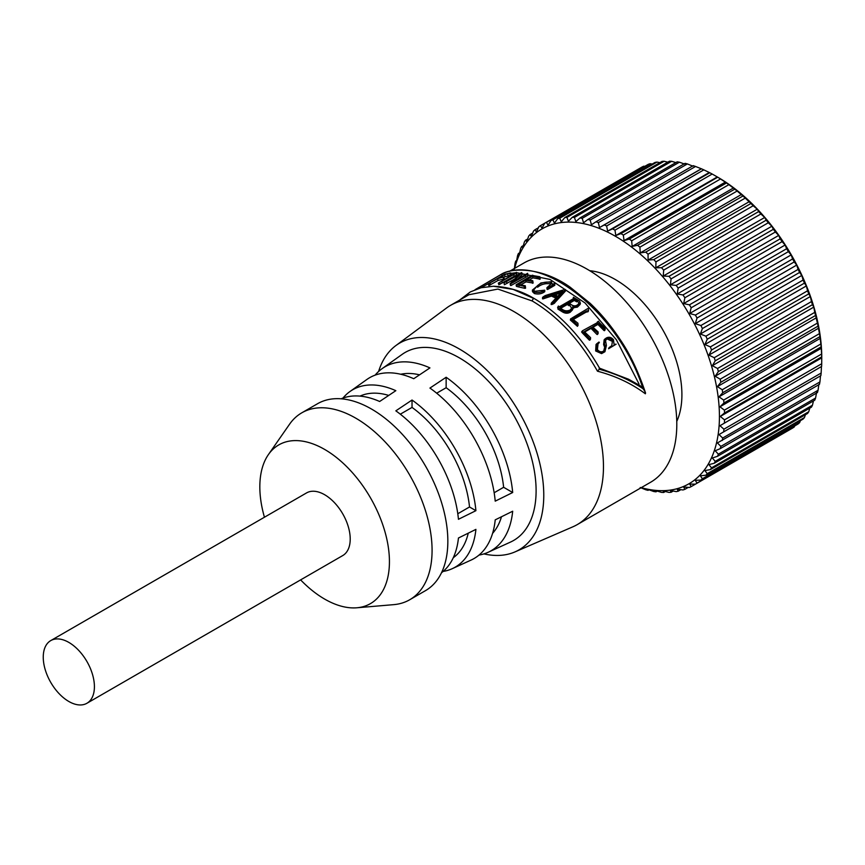 <?xml version="1.0" encoding="UTF-8"?>
<svg xmlns="http://www.w3.org/2000/svg" width="865" height="865" viewBox="0 0 865 865"><rect width="100%" height="100%" fill="white"/><g stroke="black" fill="none" stroke-linecap="round" stroke-linejoin="round"><path stroke-width="1.3" d="M724.502 412.973L821.707 356.845L821.75 357.861L720.285 416.443L724.502 412.973A150.737 87.03 -120 0 0 724.405 410.14L719.961 406.788L723.94 403.004A150.737 87.03 -120 0 0 723.659 400.084L718.999 396.83L722.718 392.742A150.737 87.03 -120 0 0 722.253 389.747L717.399 386.612L720.859 382.243A150.737 87.03 -120 0 0 720.21 379.194L715.171 376.221L718.361 371.582A150.737 87.03 -120 0 0 717.539 368.501L712.327 365.69L715.247 360.813A150.737 87.03 -120 0 0 714.241 357.71L708.9 355.104L711.538 350.001A150.737 87.03 -120 0 0 710.36 346.908L704.889 344.529L707.246 339.231A150.737 87.03 -120 0 0 705.905 336.161L700.336 334.031L702.402 328.549A150.737 87.03 -120 0 0 700.91 325.521L695.255 323.661L697.039 318.039A150.737 87.03 -120 0 0 695.406 315.065L689.686 313.487L691.189 307.756A150.737 87.03 -120 0 0 689.427 304.848L683.664 303.583L684.885 297.755A150.737 87.03 -120 0 0 682.993 294.943L677.219 294.003L678.171 288.11A150.737 87.03 -120 0 0 676.171 285.418L670.407 284.801L671.078 278.876A150.737 87.03 -120 0 0 668.991 276.313L663.25 276.043L663.671 270.107A150.737 87.03 -120 0 0 661.487 267.696L655.8 267.782L655.973 261.868A150.737 87.03 -120 0 0 653.724 259.608L648.101 260.062L648.047 254.202A150.737 87.03 -120 0 0 645.733 252.115L640.208 252.926L639.927 247.152A150.737 87.03 -120 0 0 637.57 245.26L632.164 246.439L631.677 240.773A150.737 87.03 -120 0 0 629.298 239.075L624.022 240.621L623.341 235.096A150.737 87.03 -120 0 0 620.94 233.604L615.826 235.518L614.972 230.155L712.176 174.027L717.723 177.184A147.115 84.943 60 0 1 821.75 357.364A147.115 84.943 60 0 1 821.75 357.742M717.723 177.184L620.94 233.604M615.826 235.518L717.301 176.936L718.145 177.476A150.737 87.03 -120 0 1 720.545 178.969L726.503 182.947L629.298 239.075M631.677 240.773L728.881 184.656A150.737 87.03 -120 0 0 726.503 182.947M728.881 184.656L734.774 189.132L637.57 245.26M639.927 247.152L737.131 191.035A150.737 87.03 -120 0 0 734.774 189.132M737.131 191.035L742.938 195.998L645.733 252.115M648.047 254.202L745.252 198.085A150.737 87.03 -120 0 0 742.938 195.998M745.252 198.085L750.928 203.491L653.724 259.608M655.973 261.868L753.177 205.751A150.737 87.03 -120 0 0 750.928 203.491M753.177 205.751L757.264 209.2L758.692 211.568L661.487 267.696M663.671 270.107L760.876 213.99A150.737 87.03 -120 0 0 758.692 211.568M760.876 213.99L764.714 217.461L766.195 220.186L668.991 276.313M671.078 278.876L768.293 222.759A150.737 87.03 -120 0 0 766.195 220.186M768.293 222.759L771.872 226.219L773.375 229.29L676.171 285.418M678.171 288.11L775.375 231.993A150.737 87.03 -120 0 0 773.375 229.29M775.375 231.993L778.695 235.421L780.208 238.827L682.993 294.943M684.885 297.755L782.09 241.638A150.737 87.03 -120 0 0 780.208 238.827M782.09 241.638L785.139 245L786.631 248.731L689.427 304.848M691.189 307.756L788.393 251.629A150.737 87.03 -120 0 0 786.631 248.731M788.393 251.629L791.161 254.905L792.61 258.938L695.406 315.065M697.039 318.039L794.243 261.922A150.737 87.03 -120 0 0 792.61 258.938M794.243 261.922L796.719 265.079L798.114 269.393L700.91 325.521M702.402 328.549L799.606 272.432A150.737 87.03 -120 0 0 798.114 269.393M799.606 272.432L801.801 275.448L803.109 280.033L705.905 336.161M707.246 339.231L804.45 283.114A150.737 87.03 -120 0 0 803.109 280.033M804.45 283.114L806.353 285.947L807.564 290.791L710.36 346.908M711.538 350.001L808.743 293.884A150.737 87.03 -120 0 0 807.564 290.791M808.743 293.884L810.364 296.522L811.446 301.593L714.241 357.71M715.247 360.813L812.451 304.685A150.737 87.03 -120 0 0 811.446 301.593M812.451 304.685L813.803 307.107L814.744 312.373L717.539 368.501M718.361 371.582L815.576 315.455A150.737 87.03 -120 0 0 814.744 312.373M815.576 315.455L817.414 323.078L720.21 379.194M720.859 382.243L818.063 326.127A150.737 87.03 -120 0 0 817.414 323.078M818.063 326.127L819.458 333.631L722.253 389.747M722.718 392.742L819.934 336.615A150.737 87.03 -120 0 0 819.458 333.631M819.934 336.615L820.863 343.967L723.659 400.084M723.94 403.004L821.145 346.887A150.737 87.03 -120 0 0 820.863 343.967M821.145 346.887L821.609 354.023L724.405 410.14M821.707 356.845A150.737 87.03 -120 0 0 821.609 354.023M821.75 357.364L821.707 363.743L724.502 419.86L720.285 416.443M821.609 366.457L719.961 425.721L821.609 366.457A150.737 87.03 -120 0 0 821.707 363.743M821.426 367.138L821.145 373.053L723.94 429.181L719.961 425.721M820.863 375.648L718.999 434.565L820.863 375.648A150.737 87.03 -120 0 0 821.145 373.053M820.463 375.983L819.934 381.919L722.718 438.036L718.999 434.565M818.863 384.352L818.063 390.266L720.859 446.383L717.399 442.934L819.458 384.363A150.737 87.03 -120 0 0 819.934 381.919M816.636 392.18L815.576 398.041L718.361 454.168L715.171 450.762L720.21 448.675L817.414 392.559A150.737 87.03 -120 0 0 818.063 390.266M813.457 400.906L812.451 405.22L715.247 461.337L712.327 458.007L717.539 456.288L814.744 400.171A150.737 87.03 -120 0 0 815.576 398.041M809.781 408.118L808.743 411.729L711.538 467.857L708.9 464.624L714.241 463.272L811.446 407.156A150.737 87.03 -120 0 0 812.451 405.22M805.434 414.703L804.45 417.546L707.246 473.674L704.889 470.571L710.36 469.598L807.564 413.47A150.737 87.03 -120 0 0 808.743 411.729M800.428 420.639L799.606 422.639L702.402 478.756L700.336 475.815L705.905 475.209L803.109 419.082A150.737 87.03 -120 0 0 804.45 417.546M794.751 425.904L794.243 426.953L697.039 483.081L695.255 480.324L700.91 480.075L798.114 423.958A150.737 87.03 -120 0 0 799.606 422.639M788.393 430.489L691.189 486.606L689.686 484.065L695.406 484.173L792.61 428.056A150.737 87.03 -120 0 0 794.243 426.953M514.643 268.355A147.115 84.943 60 0 1 628.433 244.73A147.115 84.943 60 0 1 719.431 416.443A147.115 84.943 60 0 1 641.257 487.655M614.972 230.155A150.737 87.03 -120 0 0 612.571 228.879L607.63 231.16L606.625 225.981A150.737 87.03 -120 0 0 604.235 224.932L599.488 227.571L598.342 222.608A150.737 87.03 -120 0 0 595.985 221.786L591.444 224.77L590.19 220.045A150.737 87.03 -120 0 0 587.876 219.461L583.551 222.792L582.199 218.315A150.737 87.03 -120 0 0 579.939 217.98L575.852 221.624L574.425 217.429A150.737 87.03 -120 0 0 572.252 217.331L568.402 221.289L566.932 217.385A150.737 87.03 -120 0 0 564.834 217.537L561.255 221.786L559.741 218.196A150.737 87.03 -120 0 0 557.752 218.585L554.433 223.105L552.919 219.851A150.737 87.03 -120 0 0 551.037 220.478L547.988 225.257L546.496 222.327A150.737 87.03 -120 0 0 544.734 223.192L541.966 228.209L540.506 225.635A150.737 87.03 -120 0 0 538.884 226.727L536.397 231.95L535.003 229.733A150.737 87.03 -120 0 0 533.521 231.052L531.326 236.448L530.007 234.599A150.737 87.03 -120 0 0 528.677 236.134L526.763 241.692L525.552 240.21A150.737 87.03 -120 0 0 524.385 241.951L522.763 247.639L521.671 246.536A150.737 87.03 -120 0 0 520.665 248.471L519.324 254.267L518.384 253.521A150.737 87.03 -120 0 0 517.551 255.64L516.481 261.511L515.702 261.133A150.737 87.03 -120 0 0 515.053 263.425L514.264 269.339M589.735 270.713A94.058 54.3 60 0 1 615.404 279.579A94.058 54.3 60 0 1 676.754 421.439M599.51 368.166L628.487 379.194L640.208 385.714L642.998 388.72C644.901 391.164 645.679 392.861 645.355 393.791C631.601 383.519 615.642 375.994 597.477 371.204C579.637 339.686 557.893 316.276 532.267 300.998L497.894 289.072L468.96 294.727L450.622 305.313A126.614 73.103 60 0 1 548.194 339.231A126.614 73.103 60 0 1 603.467 466.657A126.614 73.103 60 0 1 577.236 524.612A126.614 73.103 60 0 1 572.9 526.796L514.967 551.913A119.381 68.93 60 0 1 483.903 553.903M509.182 271.502L523.952 262.971A126.614 73.103 60 0 1 621.524 296.89A126.614 73.103 60 0 1 676.798 424.315A126.614 73.103 60 0 1 650.567 482.281L577.236 524.612M378.589 371.496A119.381 68.93 60 0 1 395.846 345.589L446.567 307.972A126.614 73.103 60 0 1 450.622 305.313M395.846 345.589A119.381 68.93 60 0 1 489.06 372.372A119.381 68.93 60 0 1 543.771 495.202A119.381 68.93 60 0 1 514.967 551.913M645.355 393.791L645.549 392.991C638.229 371.247 629.623 353.212 619.718 338.896C610.841 325.456 600.959 313.573 590.049 303.237L570.176 287.212C542.085 267.09 512.004 267.728 501.905 273.935L501.873 276.108M510.945 273.405L515.616 272.756M516.589 272.68L549.945 279.417L585.043 302.966L616.399 339.783L638.986 383.941M498.489 277.892L481.026 287.753M534.073 298.609A1.806 1.049 -60 0 1 534.451 298.695A1.806 1.049 -60 0 1 534.473 298.706C521.671 290.997 508.014 286.845 493.45 286.25L513.194 289.407L534.073 298.609A1.806 1.049 -60 0 0 533.543 298.782A1.806 1.049 -60 0 0 532.267 300.998M597.477 371.204L599.272 369.236L599.207 368.241L599.272 369.236C615.783 373.702 630.358 380.2 642.998 388.72C620.151 315.314 543.696 252.569 501.678 274.129L475.339 289.591M375.107 375.15A106.19 61.307 60 0 1 382.114 368.641A106.19 61.307 60 0 1 429.937 367.906L413.74 378.719A104.406 60.28 -120 0 0 366.846 379.497L349.979 391.51A102.438 59.144 60 0 1 395.835 390.677L379.638 401.49A100.664 58.117 -120 0 0 341.124 398.797M342.994 398.062A102.438 59.144 60 0 1 349.979 391.51M475.912 510.674L458.45 519.292A100.664 58.117 -120 0 0 395.835 410.843L412.032 400.03A102.438 59.144 60 0 1 475.912 510.674L469.522 506.977L457.79 513.745M512.686 492.52L495.223 501.149A104.406 60.28 -120 0 0 429.937 388.071L446.145 377.259A106.19 61.307 60 0 1 512.686 492.52L503.625 487.287L494.164 492.747M441.528 572.706A100.664 58.117 -120 0 0 458.45 538.008L475.912 529.38A102.438 59.144 60 0 1 452.265 568.673L471.101 560.066A104.406 60.28 -120 0 0 495.223 519.854L512.686 511.226A106.19 61.307 60 0 1 488.141 552.281L510.566 542.041A108.525 62.658 -120 0 0 536.105 490.779A108.525 62.658 -120 0 0 486.768 379.53A108.525 62.658 -120 0 0 402.193 354.347L382.114 368.641M409.718 599.748L425.493 590.644A107.93 62.312 -120 0 0 447.843 541.231A107.93 62.312 -120 0 0 400.733 432.619A107.93 62.312 -120 0 0 317.574 403.706L301.798 412.821A107.93 62.312 60 0 1 355.764 418.163A107.93 62.312 60 0 1 432.078 550.345A107.93 62.312 60 0 1 409.718 599.748A107.93 62.312 60 0 1 393.726 604.646L356.877 607.781A91.647 52.916 60 0 1 324.635 599.077A91.647 52.916 60 0 1 300.62 579.885M264.441 517.227A91.647 52.916 60 0 1 268.42 454.568L289.559 424.218A107.93 62.312 60 0 1 301.798 412.821M268.42 454.568A91.647 52.916 60 0 1 324.635 449.422A91.647 52.916 60 0 1 387.25 541.144A91.647 52.916 60 0 1 356.877 607.781M86.922 703.267L342.724 555.579A36.179 20.89 -120 0 0 350.217 539.025A36.179 20.89 -120 0 0 334.42 502.619A36.179 20.89 -120 0 0 306.545 492.92L50.743 640.608A36.179 20.89 60 0 1 78.618 650.307A36.179 20.89 60 0 1 94.415 686.713A36.179 20.89 60 0 1 86.922 703.267A36.179 20.89 60 0 1 59.036 693.579A36.179 20.89 60 0 1 43.25 657.173A36.179 20.89 60 0 1 50.743 640.608M546.496 222.327L643.701 166.21A150.737 87.03 -120 0 0 641.938 167.075L540.506 225.635M643.701 166.21L644.868 166.296M552.919 219.851L650.123 163.723A150.737 87.03 -120 0 0 648.242 164.35L551.037 220.478M650.123 163.723L652.264 164.015M559.741 218.196L656.946 162.079A150.737 87.03 -120 0 0 654.956 162.469L557.752 218.585M656.946 162.079L659.909 162.642M566.932 217.385L664.136 161.268A150.737 87.03 -120 0 0 662.039 161.409L564.834 217.537M664.136 161.268L667.78 162.177M574.425 217.429L671.64 161.312A150.737 87.03 -120 0 0 669.456 161.214L572.252 217.331M671.64 161.312L675.868 162.588M582.199 218.315L679.403 162.198A150.737 87.03 -120 0 0 677.154 161.852L579.939 217.98M679.403 162.198L685.015 164.209M590.19 220.045L687.394 163.928A150.737 87.03 -120 0 0 685.08 163.344L587.876 219.461M687.394 163.928L692.908 166.188M598.342 222.608L695.547 166.48A150.737 87.03 -120 0 0 693.189 165.669L595.985 221.786M695.547 166.48L701.45 168.805L604.235 224.932M606.625 225.981L703.829 169.864A150.737 87.03 -120 0 0 701.45 168.805M703.829 169.864L709.776 172.751L612.571 228.879M712.176 174.027A150.737 87.03 -120 0 0 709.776 172.751M607.63 231.16L709.105 172.578M623.341 235.096L720.545 178.969M725.486 182.039L624.022 240.621M599.488 227.571L700.953 168.989M733.639 187.856L632.164 246.439M741.683 194.344L640.208 252.926M749.577 201.48L648.101 260.062M757.264 209.2L655.8 267.782M764.714 217.461L663.25 276.043M771.872 226.219L670.407 284.801M778.695 235.421L677.219 294.003M785.139 245L683.664 303.583M791.161 254.905L689.686 313.487M535.003 229.733L538.376 227.787M796.719 265.079L695.255 323.661M530.007 234.599L532.699 233.053M801.801 275.448L700.336 334.031M525.552 240.21L527.693 238.978M806.353 285.947L704.889 344.529M521.671 246.536L523.347 245.563M810.364 296.522L708.9 355.104M518.384 253.521L519.66 252.775M813.803 307.107L712.327 365.69M515.702 261.133L516.643 260.581M816.636 317.639L715.171 376.221M818.863 328.03L717.399 386.612M820.463 338.247L718.999 396.83M821.426 348.206L719.961 406.788M724.405 422.574A150.737 87.03 -120 0 0 724.502 419.86M723.659 431.765A150.737 87.03 -120 0 0 723.94 429.181M722.253 440.49A150.737 87.03 -120 0 0 722.718 438.036M720.21 448.675A150.737 87.03 -120 0 0 720.859 446.383M717.539 456.288A150.737 87.03 -120 0 0 718.361 454.168M714.241 463.272A150.737 87.03 -120 0 0 715.247 461.337M710.36 469.598A150.737 87.03 -120 0 0 711.538 467.857M705.905 475.209A150.737 87.03 -120 0 0 707.246 473.674M700.91 480.075A150.737 87.03 -120 0 0 702.402 478.756M695.406 484.173A150.737 87.03 -120 0 0 697.039 483.081M688.248 487.384L684.885 489.331L683.664 487.017L689.427 487.471A150.737 87.03 -120 0 0 691.189 486.606M680.863 489.666L678.171 491.223L677.219 489.157L682.993 489.958A150.737 87.03 -120 0 0 684.885 489.331M673.219 491.039L671.078 492.272L670.407 490.487L676.171 491.612A150.737 87.03 -120 0 0 678.171 491.223M665.336 491.515L663.671 492.477L663.25 490.985L668.991 492.412A150.737 87.03 -120 0 0 671.078 492.272M657.249 491.093L655.973 491.828L655.8 490.639L661.487 492.38A150.737 87.03 -120 0 0 663.671 492.477M648.988 489.795L648.047 490.347L648.101 489.482L653.724 491.493A150.737 87.03 -120 0 0 655.973 491.828M640.208 487.492L645.733 489.763A150.737 87.03 -120 0 0 648.047 490.347M452.265 568.673A102.438 59.144 60 0 1 443.096 571.441M488.141 552.281A106.19 61.307 60 0 1 478.994 555.092M505.095 276.389L504.382 274.756L510.75 272.897L511.42 274.908L503.765 277.157M510.75 272.897L504.436 274.324L488.379 283.817L497.418 278.768L503.668 276.919L504.327 278.941L498.143 280.401L489.103 285.45M516.47 272.324L498.348 283.147L516.156 273.243L516.47 272.324L516.719 274.897L499.029 284.628M510.555 283.893L527.488 274.389L527.596 273.329L528.018 274.962L527.899 276.032L510.966 285.526A126.614 73.103 -120 0 0 510.512 285.439L510.091 283.807A128.431 74.152 60 0 1 510.555 283.893L510.966 285.526M514.491 279.125L504.392 284.736L504.003 282.877L518.827 274.692L510.091 283.807M527.596 273.329L513.01 281.839L521.811 272.724L522.319 274.378L517.454 279.276M532.905 277.881L532.581 276.259L539.392 277.719L539.857 276.735L540.214 279.125L532.905 277.881L528.958 280.163M540.214 279.125L539.857 276.735L533.986 275.751A128.431 74.152 -120 0 0 533.889 275.73L532.353 275.2L516.47 284.553L525.347 286.585L525.293 285.774L518.394 284.455L525.704 280.238L532.883 281.482L533.121 283.071L526.028 281.849L520.719 284.92M525.293 285.774L525.574 288.164L524.958 288.348L517.486 286.672L516.47 284.553M547.556 287.991L554.757 283.839L554.789 285.331L547.588 289.494A126.614 73.103 -120 0 0 546.983 289.159L546.939 287.656A128.431 74.152 60 0 1 547.556 287.991L547.588 289.494M550.756 283.871C545.588 283.114 541.209 284.239 537.597 287.234L537.457 285.688C541.09 282.671 545.491 281.558 550.681 282.347L550.756 283.871M534.3 292.013C538.225 293.03 541.695 292.424 544.734 290.175L544.755 291.667C541.793 293.895 538.333 294.522 534.386 293.527L532.505 291.667L532.386 290.11L534.3 292.013L534.386 293.527M556.725 298.501L551.481 296.079L543.058 298.879L543.144 298.284M565.526 289.689A128.431 74.152 60 0 0 565.072 289.375L545.285 295.549L543.188 296.836L543.112 297.43L551.556 294.651L556.865 297.117L551.373 303.053L551.978 303.172L553.838 302.35L565.526 289.689L565.418 291.094L554.508 302.999L554.67 301.647M554.811 302.469L553.665 303.712L554.984 301.096L553.665 303.712L551.805 304.534L551.21 304.426L551.805 304.534L551.978 303.172L551.373 303.053M580.058 304.491L577.409 307.118L572.414 307.854M572.868 308.632L572.749 306.61L577.755 305.896L580.393 303.28L579.604 301.096L573.419 297.268L573.592 298.566L559.309 306.805A128.431 74.152 60 0 0 558.379 306.059L558.163 307.778L562.38 310.394C565.234 312.276 567.959 312.492 570.543 311.043L572.868 308.632L572.533 309.821L570.176 312.254C567.635 313.703 564.932 313.508 562.077 311.66L557.903 309.075L558.141 307.367M588.557 310.567L588.265 308.275L571.884 318.104L571.127 319.174L577.982 325.283L577.961 323.261L572.641 319.034L586.394 311.086L588.557 310.567L588.113 311.692L585.951 312.211L573.192 319.585M577.452 326.332L578.134 325.121L577.452 326.332L570.327 320.007L570.749 318.666L570.695 320.31M604.97 329.889L603.954 330.517L597.92 324.397L592.968 327.251M597.877 333.739L596.861 334.355L591.033 328.365L584.718 332.019M597.455 334.268L596.861 334.355L598.137 333.414L598.115 331.922L592.59 326.873L598.526 323.445L602.667 327.532L602.008 328.419M590.244 339.426L589.206 340.01L582.502 333.09L581.594 331.933L582.502 330.754L583.107 332.138L582.502 333.09M589.789 339.977L589.206 340.01L590.481 339.134L590.557 337.642L584.329 331.641L591.638 327.413L591.033 328.365M604.527 330.441L605.208 328.084L599.888 323.218A128.431 74.152 -120 0 0 599.802 323.121L598.407 321.218L597.239 322.148M609.403 348.076L616.15 344.183L608.582 348.725L609.079 347.633L608.582 348.725M616.15 344.183L614.031 344.346L613.458 339.696C611.22 337.166 608.83 336.615 606.268 338.031L604.949 338.983L604.397 343.762L605.067 345.654L603.727 350.985C601.532 352.433 599.423 351.969 597.423 349.59L598.061 343.751L599.359 342.551A128.431 74.152 60 0 0 598.991 342.032L596.796 343.729L596.439 350.26L602.408 352.974L604.938 351.72L606.397 345.47L605.522 340.583C607.414 337.977 609.76 337.912 612.539 340.388L611.75 341.091L607.933 339.318M604.938 351.72L601.575 353.612L595.65 350.963L596.028 344.508L596.785 343.729M605.067 345.654L604.267 346.346L603.608 344.486L604.181 339.75L604.938 338.983M468.246 533.175A93.452 53.954 60 0 1 453.282 557.72M501.484 516.762A93.452 53.954 60 0 1 492.585 533.348M446.145 377.259L446.145 387.725A93.452 53.954 60 0 1 503.625 487.287M436.674 393.186L446.145 387.725M412.032 400.03L412.032 407.415A93.452 53.954 60 0 1 469.522 506.977M400.311 414.184L412.032 407.415M359.981 396.116A93.452 53.954 60 0 1 388.72 395.424M400.733 374.253A93.452 53.954 60 0 1 419.547 374.837M507.593 274.01L508.274 275.654M509.701 273.599L510.361 275.243M510.199 273.524L510.847 275.167M510.782 273.254L511.42 274.908M488.379 283.817L488.909 285.655L488.163 284.012M489.028 283.601L489.741 285.245M489.947 283.082L490.66 284.726M497.418 278.768L498.143 280.401M503.106 277.557L503.754 279.2M503.679 277.287L504.327 278.941M503.668 276.919L498.359 278.227L504.382 274.756M498.445 282.974L498.921 284.801M499.451 282.639L500.024 284.282M501.776 281.341L502.349 282.996M516.156 273.243L516.719 274.897M504.111 282.769L521.357 272.691A128.431 74.152 60 0 1 521.811 272.724M525.152 275.459L525.563 277.092M527.488 274.389L527.899 276.032M537.154 277.157L537.425 278.746M539.392 277.719L539.63 279.308M518.838 285.353L519.141 286.964M524.222 286.596L524.46 288.186M524.731 286.758L524.958 288.348M525.347 286.585L525.574 288.164M525.704 280.238L526.028 281.849M532.267 281.687L532.505 283.277M532.883 281.482L532.743 280.703L526.644 279.687L532.581 276.259M554.757 283.839A128.431 74.152 60 0 0 554.27 283.569L552.594 284.304M532.386 290.11L540.906 282.942L551.297 281.698L552.692 285.039M544.734 290.175L534.743 291.267L533.673 289.97L537.457 285.688M550.681 282.347L551.556 283.536L546.939 287.656M551.34 303.28L551.21 304.426M552.497 302.955L552.324 304.318M554.67 301.636L554.984 301.096M555.265 300.642L555.103 302.004M556.141 299.625L555.979 300.998M557.103 298.566L556.952 299.939M543.188 296.836L543.058 298.879M543.944 297.182L543.901 298.63M546.485 296.306L546.431 297.744M551.556 294.651L551.481 296.079M558.163 307.778L557.903 309.075M558.379 306.059L557.601 307.605M560.315 308.956L560.033 310.232M562.38 310.394L562.077 311.66M570.543 311.043L570.176 312.254M573.971 306.88L573.636 308.102M577.755 305.896L577.409 307.118M573.279 321.099L572.814 322.202M586.394 311.086L585.951 312.211M597.92 324.397L598.526 323.445M602.667 327.532L605.208 329.587M598.407 321.218L597.683 322.45L582.502 330.754M583.107 332.138L584.643 333.609L584.026 334.539M584.643 333.609L589.454 338.637L588.773 339.491M589.454 338.637L590.481 339.134M591.638 327.413L598.137 333.414M604.397 343.762L603.608 344.486M599.359 342.551L598.602 343.308M596.439 350.26L595.65 350.963M602.408 352.974L601.575 353.612M605.522 340.583L606.062 339.75M612.539 340.388L611.76 345.708L609.079 347.633M557.211 296.836L557.038 295.819L552.659 294.208L562.715 291.029L557.211 296.836M568.478 302.664L574.576 299.149L576.987 300.555L579.074 303.183L577.852 304.588C575.885 306.264 573.679 306.286 571.235 304.642L568.478 302.664M570.208 309.984C566.564 311.638 563.212 310.805 560.142 307.486L567.559 303.193L569.354 304.458L571.668 308.243L570.208 309.984M560.834 292.997L554.443 295.041M576.987 300.555L576.696 301.82L574.317 300.436L574.576 299.149M574.317 300.436L569.365 303.291M567.559 303.193L567.299 304.491L560.92 308.167M567.299 304.491L569.062 305.734L569.354 304.458M513.594 274.519L514.167 276.173M506.544 281.774L507.052 283.428M538.819 277.579L539.068 279.168M571.884 319.845L571.441 320.98M604.138 329.122L603.467 329.987M599.586 368.231C581.658 337.112 559.958 313.941 534.473 298.706M475.058 289.699L501.873 273.946M493.45 286.25L481.113 287.731L470.344 291.916L459.445 300.22M498.889 284.78L498.316 283.125M516.459 286.456L516.113 284.844M551.135 304.545L551.297 303.183M554.497 303.247L554.67 301.885M542.517 298.814L542.571 297.365M580.069 304.491L580.404 303.28M573.43 297.268L573.192 298.587M604.43 330.69L605.111 329.835M589.725 340.215L590.417 339.372M597.38 334.528L598.061 333.674"/></g></svg>
